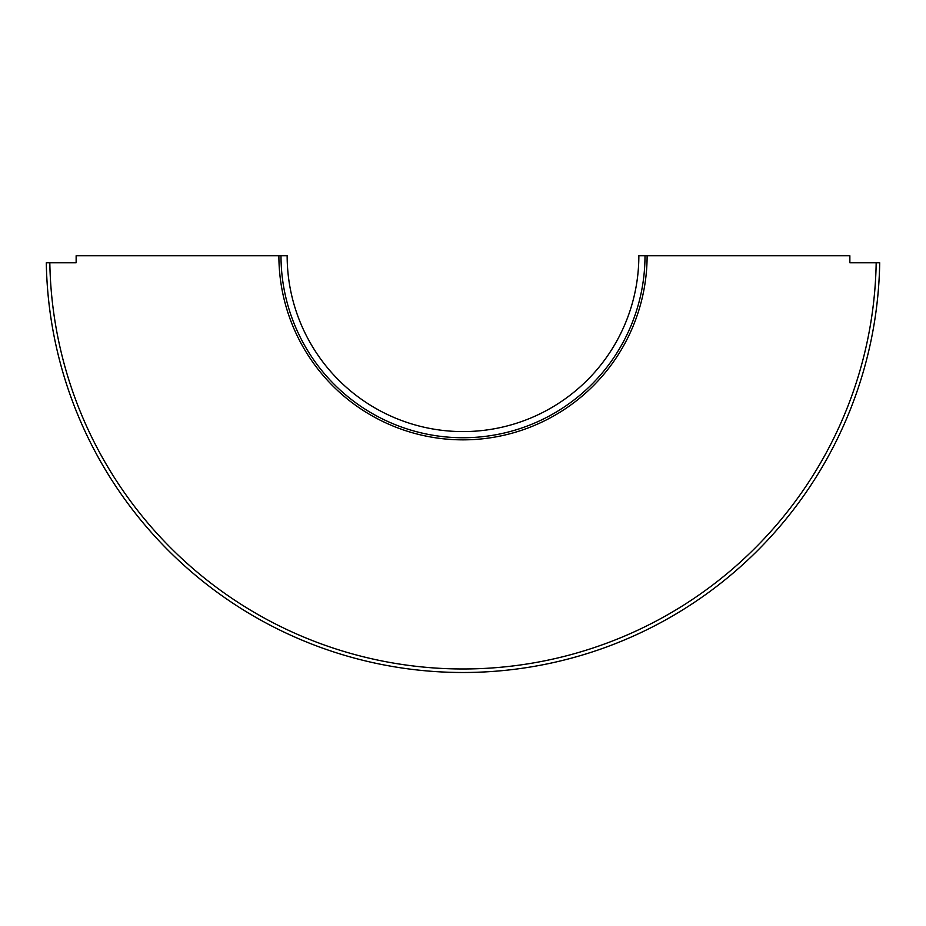 <?xml version="1.0" encoding="UTF-8"?>
<svg xmlns="http://www.w3.org/2000/svg" width="926" height="926" viewBox="0 0 926 926"><rect width="100%" height="100%" fill="white"/><g stroke="black" fill="none" stroke-linecap="round" stroke-linejoin="round"><path stroke-width="1.39" d="M879.7 262.776A416.758 416.758 0 0 1 463 672.496A416.758 416.758 0 0 1 46.3 262.776L49.819 262.776A413.239 413.239 0 0 0 463 668.977A413.239 413.239 0 0 0 876.181 262.776L879.7 262.776M49.819 262.776L76.14 262.776L76.14 255.738L287.153 255.738A175.847 175.847 0 0 0 463 431.585A175.847 175.847 0 0 0 638.847 255.738L645.005 255.738A182.005 182.005 0 0 1 463 437.743A182.005 182.005 0 0 1 280.995 255.738A182.005 182.005 0 0 0 463 437.743A182.005 182.005 0 0 0 645.005 255.738A182.005 182.005 0 0 1 463 437.743A182.005 182.005 0 0 1 280.995 255.738M876.181 262.776L849.86 262.776L849.86 255.738L645.005 255.738M647.112 255.738A184.112 184.112 0 0 1 463 439.85A184.112 184.112 0 0 1 278.888 255.738"/></g></svg>
